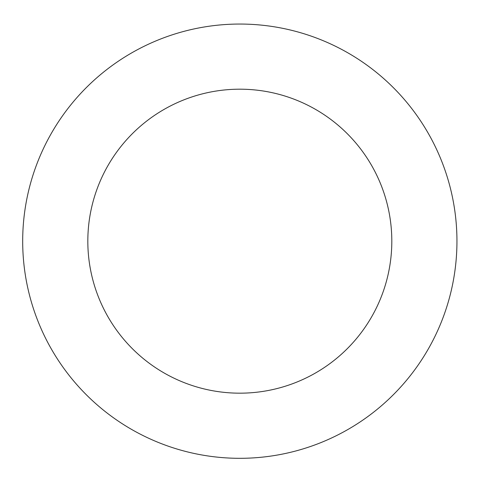<?xml version="1.0" encoding="UTF-8"?>
<svg xmlns="http://www.w3.org/2000/svg" width="481" height="481" viewBox="0 0 481 481"><rect width="100%" height="100%" fill="white"/><g stroke="black" fill="none" stroke-linecap="round" stroke-linejoin="round"><path stroke-width="0.72" d="M391.811 241.185A151.99 151.99 0 0 0 163.823 109.554A151.99 151.99 0 0 0 163.823 372.811A151.99 151.99 0 0 0 391.811 241.185M456.95 241.185A217.135 217.135 0 0 0 131.253 53.138A217.135 217.135 0 0 0 131.253 429.226A217.135 217.135 0 0 0 456.95 241.185"/></g></svg>

